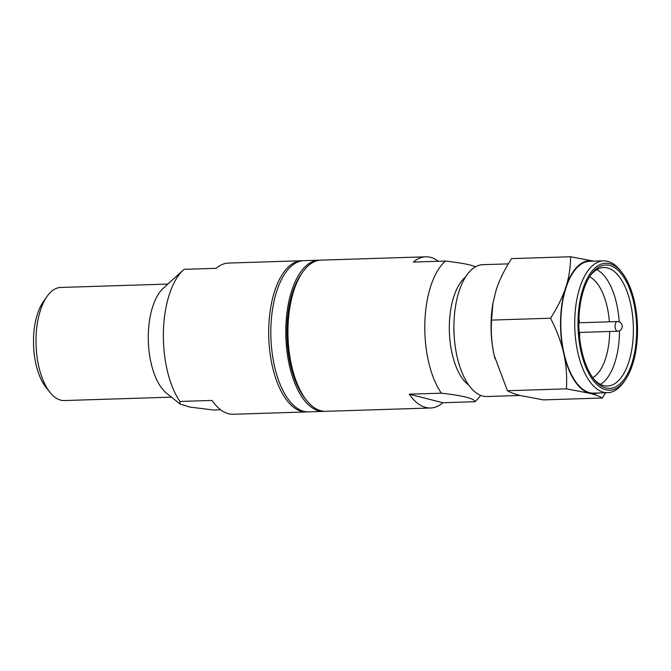 <?xml version="1.0" encoding="UTF-8"?>
<svg xmlns="http://www.w3.org/2000/svg" width="671" height="671" viewBox="0 0 671 671"><rect width="100%" height="100%" fill="white"/><g stroke="black" fill="none" stroke-linecap="round" stroke-linejoin="round"><path stroke-width="1.01" d="M566.416 388.853L589.633 393.273A66.555 31.126 88.2 0 1 563.724 353.374C561.141 342.009 556.737 330.291 550.53 318.222C557.45 307.511 562.541 297.211 565.804 287.314A66.555 31.126 88.2 0 1 593.785 261.153A66.555 31.126 88.2 0 0 593.785 261.153L570.568 256.741C570.585 267.234 568.991 277.425 565.804 287.314A66.555 31.126 88.2 0 0 560.595 319.279A66.555 31.126 88.2 0 0 563.724 353.374C566.249 364.747 567.146 376.574 566.416 388.853L507.435 390.732C510.195 392.434 514.439 394.011 520.142 395.471L543.359 399.891L602.348 398.012L605.594 392.761M609.729 263.653A63.535 29.717 88.2 0 0 578.05 319.128A63.535 29.717 88.2 0 0 593.323 380.549A63.535 29.717 88.2 0 0 625.171 380.088A63.535 29.717 88.2 0 0 637.45 334.275A63.535 29.717 88.2 0 0 621.757 272.325A63.535 29.717 88.2 0 0 609.729 263.653M621.757 272.325L620.147 270.321A65.951 30.849 88.2 0 0 607.666 261.313A65.951 30.849 88.2 0 0 603.523 260.851A65.951 30.849 88.2 0 0 574.779 318.91A65.951 30.849 88.2 0 0 607.7 392.694A65.951 30.849 88.2 0 0 623.703 382.185L625.171 380.088M578.897 319.346A61.715 28.861 -91.8 0 1 590.824 274.842A61.715 28.861 -91.8 0 1 609.671 265.448A61.715 28.861 -91.8 0 1 636.603 334.057A61.715 28.861 -91.8 0 1 594.145 379.534A61.715 28.861 -91.8 0 1 578.897 319.346M590.086 275.932A59.3 27.729 -91.8 0 1 603.732 267.503A59.3 27.729 -91.8 0 1 607.456 267.922A59.3 27.729 -91.8 0 1 633.332 333.839A59.3 27.729 -91.8 0 1 607.49 386.035A59.3 27.729 -91.8 0 1 593.34 378.494M465.456 277.089A57.48 26.882 88.2 0 0 449.377 324.026A57.48 26.882 88.2 0 0 468.886 385.238M438.373 261.271A75.63 35.37 88.2 0 0 425.741 256.808A75.63 35.37 88.2 0 0 413.42 262.067L445.494 261.044C456.917 262.403 465.188 263.753 470.312 265.07L475.521 266.764M445.494 261.044A75.63 35.37 88.2 0 0 424.86 322.374A75.63 35.37 88.2 0 0 441.342 393.164C463.275 395.672 474.472 398.532 474.934 401.728A75.63 35.37 88.2 0 0 480.646 395.37M425.741 256.808L320.973 260.13A75.63 35.37 88.2 0 0 302.629 272.174L301.153 274.28A73.214 34.238 88.2 0 0 287.003 327.071A73.214 34.238 88.2 0 0 305.095 398.465L306.697 400.47A75.63 35.37 88.2 0 0 325.77 411.323L430.539 408.002A75.63 35.37 88.2 0 0 442.86 402.743L409.268 394.179L441.342 393.164M302.629 272.174A75.63 35.37 88.2 0 0 288.01 326.71A75.63 35.37 88.2 0 0 306.697 400.47M442.86 402.743L474.934 401.728M409.268 394.179A75.63 35.37 88.2 0 0 430.539 408.002M454.376 338.603A47.8 22.353 -91.8 0 1 453.906 325.175A47.8 22.353 88.2 0 1 453.923 324.554M550.53 318.222L491.541 320.092C490.828 332.481 491.726 344.307 494.233 355.58L507.435 390.732M570.568 256.741L511.587 258.612C504.617 269.415 499.526 279.715 496.314 289.52L493.009 302.873L491.541 320.092M579.568 337.337A52.036 24.341 -91.8 0 0 579.694 334.569A52.036 24.341 88.2 0 0 579.736 332.439M579.425 322.759A52.036 24.341 88.2 0 0 578.947 317.878M609.671 331.482A52.036 24.341 88.2 0 1 609.629 333.621A52.036 24.341 -91.8 0 1 592.77 377.706M609.36 321.812A52.036 24.341 88.2 0 0 589.566 276.754M600.486 384.366A59.3 27.729 -91.8 0 0 619.434 334.284A59.3 27.729 88.2 0 0 619.492 330.744M619.216 321.921A59.3 27.729 88.2 0 0 596.838 269.616M607.7 392.694L593.801 393.131A65.951 30.849 -91.8 0 1 560.881 319.354A65.951 30.849 88.2 0 1 589.624 261.296L603.523 260.851M602.348 398.012C599.622 396.326 595.387 394.749 589.633 393.273A66.555 31.126 88.2 0 0 597.987 392.996M494.997 358.733A66.555 31.126 88.2 0 1 494.552 356.938L494.552 356.938A66.555 31.126 88.2 0 1 494.233 355.58A66.555 31.126 -91.8 0 1 492.866 303.711L493.009 302.873M508.341 263.871L482.709 264.684A65.951 30.849 88.2 0 0 453.973 322.743A65.951 30.849 -91.8 0 0 486.894 396.527L520.126 395.471M319.908 260.197A75.63 35.37 88.2 0 0 318.834 260.197A75.63 35.37 88.2 0 0 285.871 326.777A75.63 35.37 -91.8 0 0 323.632 411.39L308.668 411.868A75.63 35.37 -91.8 0 1 270.908 327.255A75.63 35.37 88.2 0 1 303.871 260.675L318.834 260.197M324.697 411.323A75.63 35.37 -91.8 0 1 323.632 411.39M307.595 411.868A75.63 35.37 -91.8 0 1 306.53 411.935A75.63 35.37 -91.8 0 1 268.769 327.322A75.63 35.37 -91.8 0 1 301.732 260.742A75.63 35.37 -91.8 0 1 302.797 260.742M220.667 409.788L213.537 410.015L189.843 407.071L180.096 404.034L166.634 393.273A56.574 26.463 88.2 0 1 148.325 333.697A56.574 26.463 -91.8 0 1 163.305 288.236L183.485 269.885A75.63 35.37 -91.8 0 1 184.097 269.339L216.179 268.325A75.63 35.37 -91.8 0 1 228.501 263.066L301.732 260.742M171.482 397.148L64.307 400.553A56.574 26.463 -91.8 0 1 50.04 392.426A56.574 26.463 -91.8 0 1 36.066 337.261A56.574 26.463 -91.8 0 1 46.995 296.465A56.574 26.463 -91.8 0 1 60.717 287.456L167.893 284.059M50.04 392.426L46.031 387.419A50.526 23.628 -91.8 0 1 33.55 338.15A50.526 23.628 -91.8 0 1 43.313 301.724L46.995 296.465M183.485 269.885A75.63 35.37 -91.8 0 0 163.456 330.669A75.63 35.37 88.2 0 0 179.945 401.451L212.028 400.436A75.63 35.37 -91.8 0 0 233.298 414.259L306.53 411.935M180.096 404.034L179.945 401.451M617.521 321.594A4.84 2.265 88.2 0 0 617.219 321.56A4.84 2.265 88.2 0 0 615.106 325.821A4.84 2.265 -91.8 0 0 617.219 331.206A4.84 2.265 -91.8 0 0 617.521 331.239A4.84 4.84 0 0 0 622.21 326.551A4.84 4.84 0 0 0 617.219 321.56L578.83 322.776M579.14 332.455L617.521 331.239"/></g></svg>

